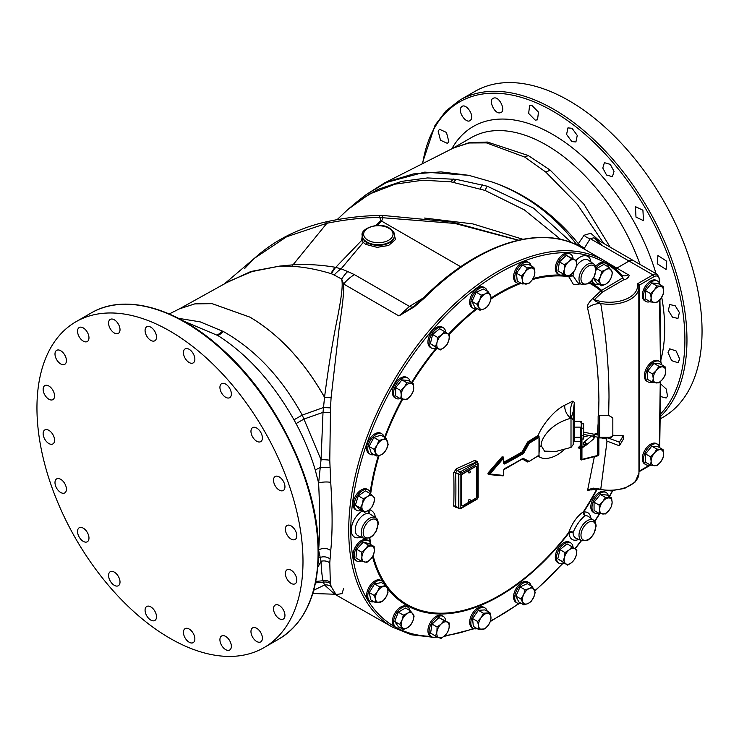 <?xml version="1.0" encoding="UTF-8"?>
<svg xmlns="http://www.w3.org/2000/svg" width="739" height="739" viewBox="0 0 739 739"><rect width="100%" height="100%" fill="white"/><g stroke="black" fill="none" stroke-linecap="round" stroke-linejoin="round"><path stroke-width="1.11" d="M413.156 383.347L408.131 380.446L401.896 379.892L406.921 382.793L413.156 383.347L413.72 387.827A8.822 5.09 -60 0 1 410.598 395.864A8.822 5.09 -60 0 1 404.362 399.466A8.822 5.09 -60 0 1 401.249 395.023A8.822 5.09 -60 0 1 404.362 386.996L406.921 382.793M400.196 398.58A11.759 6.79 -60 0 1 396.021 398.386A11.759 6.79 -60 0 1 393.582 393A11.759 6.79 -60 0 1 398.709 381.167A11.759 6.79 -60 0 1 407.771 378.017A11.759 6.79 -60 0 1 410.034 381.546M401.896 379.892L395.661 387.642L395.661 395.956L400.686 398.866L401.249 395.023L400.686 390.552L404.362 386.996A8.822 5.09 -60 0 1 410.598 383.393A8.822 5.09 -60 0 1 413.72 387.827L413.156 391.661L410.598 395.864L406.921 399.42L400.686 398.866M396.021 398.386L394.848 397.711A11.759 6.79 -60 0 1 392.409 392.326A11.759 6.79 -60 0 1 397.545 380.493A11.759 6.79 -60 0 1 406.598 377.343L407.771 378.017M621.425 274.529A211.631 122.184 120 0 0 604.179 260.618L622.127 275.231L622.912 277.762A1.524 0.887 -120 0 0 623.993 279.638C625.905 280.22 631.088 275.296 628.27 274.723L616.834 268.128A11.759 6.79 -60 0 1 615.55 268.747M638.838 285.744A1.469 0.85 180 0 1 639.263 285.171A1.469 0.85 -120 0 0 638.228 283.37L652.953 274.871A8.822 5.09 -60 0 1 657.359 274.437L633.462 260.636A8.822 5.09 120 0 0 629.055 261.07L616.834 268.128L629.046 261.052A8.822 5.09 120 0 1 633.462 260.608A8.822 5.09 120 0 1 633.748 260.802M615.532 268.737A11.759 6.79 120 0 0 616.825 268.109L608.317 263.204M606.682 263.814A210.162 121.335 120 0 1 622.912 277.762L600.862 290.861A586.692 338.721 180 0 1 593.075 298.177C588.466 302.685 586.627 305.992 587.56 308.098C594.719 337.862 598.507 368.613 598.923 400.353L598.581 415.632M503.555 457.469A597.712 345.095 -120 0 0 503.545 457.072L501.975 456.896L488.433 472.554L487.897 473.791L488.858 473.819L489.144 473.209L488.433 472.554M574.379 423.669L574.379 402.496L572.799 401.092A579.819 323.349 -161.8 0 1 564.744 405.221C550.869 411.817 538.814 431.724 538.343 435.41L537.89 435.557A598.027 345.27 180 0 1 528.117 441.562L527.424 442.319A598.156 488.396 120 0 1 522.039 451.954A598.147 345.335 180 0 1 503.786 462.152M532.422 279.564A184.759 106.675 -60 0 1 568.854 276.672L573.575 284.727L580.392 283.887M375.31 518.057C375.246 513.854 373.195 510.982 369.167 509.439L369.149 513.448A12.554 7.242 120 0 0 359.995 518.113A12.554 7.242 120 0 0 355.247 529.918A12.554 7.242 120 0 0 358.249 535.867L364.031 538.426L370.184 537.696L372.853 535.673L375.939 531.701L378.331 523.646C377.971 520.33 377.149 518.409 375.883 517.9A11.87 6.854 120 0 0 366.618 520.598A11.87 6.854 120 0 0 361.195 532.801A11.87 6.854 120 0 0 364.031 538.426M456.674 507.453A597.685 345.067 180 0 1 456.314 507.601L453.728 506.113A591.763 341.658 -120 0 0 453.986 489.495A591.763 341.658 -120 0 0 453.728 472.591L456.314 468.702A597.685 345.067 0 0 0 474.918 460.286L477.57 461.82A595.422 343.764 60 0 1 477.588 462.494M501.975 456.896L503.388 457.33L502.705 457.543L503.508 458.226L502.788 457.589A598.544 472.055 144.9 0 1 489.218 473.256L489.144 473.209A598.433 471.962 144.9 0 0 502.705 457.543M503.564 463.418A599.126 345.907 -120 0 0 503.508 458.226A599.246 472.609 144.9 0 1 489.929 473.921A599.246 126.628 21.2 0 0 503.508 475.454A599.126 345.907 -120 0 0 503.564 470.337L504.608 468.628A599.625 346.185 0 0 0 523.092 458.319L529.189 461.358A599.523 346.129 0 0 0 538.99 455.344A599.07 345.88 -120 0 0 538.999 454.873L538.999 437.747A599.07 345.88 -120 0 0 538.99 437.276A599.523 346.129 180 0 1 529.189 443.289A599.625 489.597 120 0 1 523.794 452.952L523.092 453.7A599.625 346.185 180 0 1 504.608 464.018L503.564 463.418L503.739 457.931A0.702 0.702 0 0 0 503.388 457.33L503.545 457.072M503.508 458.226L503.536 457.653M538.999 437.747L538.472 436.435A598.821 345.723 180 0 1 528.681 442.449L528.283 442.79L528.117 441.562M527.424 442.319L528.283 442.79A598.867 488.969 120 0 1 522.898 452.444L522.039 451.954L522.547 452.813L522.935 452.471A598.923 489.015 120 0 0 528.33 442.818L529.189 443.289L528.625 442.412A598.738 345.676 180 0 0 538.408 436.398L539.008 436.555M523.794 452.952L522.593 452.841A598.913 345.778 180 0 1 504.127 463.141L504.608 464.018M537.89 435.557L538.731 436.463M538.971 436.721L538.823 436.398A0.702 0.702 0 0 1 539.174 436.998L538.629 436.315A0.702 0.563 91.1 0 1 538.343 435.41L538.971 436.158M539.193 438.088L539.913 446.282L539.248 451.972M564.744 405.221A11.759 8.489 -116.4 0 0 570.887 418.283C548.227 424.186 539.803 441.617 541.354 445.931L544.541 451.15L555.987 451.427M538.98 454.3L539.488 445.894L538.98 437.202M502.705 475.824L488.433 474.54L489.218 473.256L489.929 473.921A0.702 0.527 96.9 0 1 489.384 474.309L489.384 474.309A0.702 0.527 96.9 0 1 489.218 474.253L488.978 474.152M503.527 474.854L503.508 475.454A0.702 0.545 95.9 0 1 502.963 475.842L502.963 475.842A0.702 0.545 95.9 0 1 502.788 475.787A598.544 126.48 21.2 0 1 489.56 474.299M523.092 458.319L522.593 458.605L528.283 461.653A0.702 0.591 -60 0 0 527.424 461.967L528.219 461.616M528.33 461.681A0.702 0.702 0 0 0 529.041 461.672L529.189 461.358A0.702 0.591 120 0 1 528.33 461.681L528.681 461.644M538.5 455.649L538.842 455.649A0.702 0.702 0 0 0 539.174 455.067L528.819 461.699M539.313 446.19L539.008 454.319M538.343 455.464C538.823 458.54 550.878 462.337 564.744 449.109A11.759 6.235 47 0 1 564.735 449.081M572.799 401.092C570.083 407.789 569.492 413.498 571.007 418.228L573.187 411.715L573.187 444.564L571.007 447.409L555.977 451.437M573.187 439.068L574.305 439.095L574.305 423.678L573.187 423.706L573.187 420.63A2.938 2.402 180 0 0 571.007 418.311L571.007 447.409M573.187 411.715L574.379 402.487M596.761 489.135A184.759 106.675 -60 0 1 583.376 511.794C577.141 516.118 572.328 522.879 568.928 532.08L568.854 532.366A2.938 0.536 -142.4 0 0 569.095 532.745A185.665 107.192 -60 0 1 387.55 588.456M591.957 489.578L587.56 490.474L594.313 456.878M598.147 423.364L597.315 433.488M574.148 439.086L573.187 441.007M522.297 459.011L527.424 461.967M503.564 470.337L503.739 475.159A0.702 0.702 0 0 1 502.963 475.842L489.384 474.309A0.702 0.702 0 0 1 489.116 474.226L488.433 474.549L487.897 473.838M587.56 308.108A11.759 6.097 167.5 0 1 600.733 303.507C606.174 336.374 608.936 367.625 609.001 397.268L608.659 415.503M607.042 441.146L600.733 489.458A11.759 7.214 13.6 0 0 587.56 490.465M623.993 279.638L602.146 292.302A588.189 339.589 180 0 1 594.341 299.637A27.925 16.119 0 0 0 623.938 299.942A27.925 16.119 0 0 0 637.378 284.718A1.469 1.192 -8.6 0 1 638.838 285.845A29.394 16.969 180 0 1 638.949 287.323A29.394 16.969 180 0 1 600.733 303.507L595.255 301.041L594.341 299.637A1.524 1.053 47.6 0 1 593.075 298.177M596.373 488.941L600.733 489.458A29.394 16.969 0 0 0 638.949 473.274L638.829 285.697M597.158 489.246A185.665 107.192 -60 0 1 583.69 512.072A2.938 2.162 -99.6 0 0 584.891 515.822L583.69 512.072A15.482 8.933 -60 0 1 590.895 518.251M386.497 585.5A184.759 106.675 -60 0 0 568.854 532.366A2.938 2.088 -164.6 0 1 573.058 532.579A2.938 1.737 -1.3 0 0 569.095 532.745A15.482 8.933 -60 0 0 578.674 539.424M375.883 517.9L369.149 513.448A2.938 2.356 102.2 0 1 368.17 510.547M569.141 275.758A2.938 1.654 -178.7 0 1 573.058 275.749A2.938 1.182 168.3 0 0 568.854 276.672A2.938 2.337 98.3 0 1 569.085 275.795M573.695 271.823A12.554 7.242 120 0 0 573.058 275.749L577.695 282.695L581.842 284.524L587.995 283.804L590.664 281.771L593.75 277.809L596.142 269.753C595.773 266.428 594.96 264.516 593.694 263.999A11.87 6.854 120 0 0 584.429 266.696A11.87 6.854 120 0 0 578.997 278.899A11.87 6.854 120 0 0 581.842 284.524M593.694 520.293L588.586 516.561A12.554 7.242 120 0 0 584.891 515.822C580.217 519.582 576.3 525.096 573.141 532.357L573.058 532.579A12.554 7.242 120 0 0 576.05 538.26L581.842 540.819L587.995 540.098L590.664 538.066L593.75 534.103L596.142 526.048C595.773 522.722 594.96 520.81 593.694 520.293A11.87 6.854 120 0 0 584.429 522.99A11.87 6.854 120 0 0 578.997 535.193A11.87 6.854 120 0 0 581.842 540.819M460.175 474.346L460.175 507.952L460.693 508.247L477.32 498.64L477.837 497.753L477.837 464.147L477.32 463.852L460.693 473.45L460.175 474.346A1.108 0.637 180 0 1 458.614 474.346L458.614 507.952A1.838 1.062 120 0 0 458.993 508.792L455.649 506.233A1.469 0.878 1.8 0 0 453.728 506.113M477.837 464.147A1.108 0.637 0 0 0 478.161 463.695L477.459 462.402A1.838 1.062 120 0 0 476.544 462.494L459.907 472.101A1.838 1.062 120 0 0 458.614 474.346L455.649 472.637A1.469 0.822 -1.7 0 0 453.728 472.591M476.313 466.383A1.469 0.85 120 0 0 476.23 466.327A1.469 0.85 120 0 0 475.5 466.401L462.512 473.902A1.469 0.85 120 0 0 461.469 475.704L461.478 505.097A1.469 0.85 120 0 0 461.773 505.772A1.469 0.85 120 0 0 461.866 505.809M460.175 507.952A1.108 0.637 180 0 1 458.614 507.952L455.649 506.233A593.214 342.499 60 0 0 455.649 472.637L457.192 470.531A1.469 0.721 66.5 0 1 456.314 468.702M460.693 473.45A1.108 0.637 -120 0 0 459.907 472.101L457.192 470.531A599.153 345.917 0 0 0 475.851 462.097A1.469 0.757 64.8 0 1 474.918 460.286M476.535 462.494L475.851 462.097L477.209 462.328M477.108 462.208A1.469 0.822 178.3 0 1 477.57 461.82M461.635 475.796L461.644 505.19A1.469 0.85 120 0 0 461.94 505.864A1.469 0.85 120 0 0 462.679 505.79L475.667 498.289A1.469 0.85 120 0 0 476.71 496.488L476.701 467.094A1.469 0.85 120 0 0 476.396 466.42A1.469 0.85 120 0 0 475.667 466.494L462.679 473.995A1.469 0.85 120 0 0 461.635 475.796L461.469 475.704M470.05 500.035A1.238 0.711 120 0 0 469.856 499.518A1.238 0.711 120 0 0 468.886 499.758A1.238 0.711 120 0 0 468.304 501.042A1.238 0.711 120 0 0 468.628 501.642A1.247 1.247 0 0 0 469.856 499.518M470.041 471.242A1.238 0.711 120 0 0 469.847 470.725A1.238 0.711 120 0 0 468.877 470.965A1.238 0.711 120 0 0 468.295 472.249A1.238 0.711 120 0 0 468.628 472.849A1.247 1.247 0 0 0 469.847 470.725M580.531 421.258L581.242 421.258L581.242 422.071L580.531 422.071L580.531 421.248L574.656 421.248L574.656 441.525L580.531 441.525M580.531 437.266L574.656 437.266M574.656 427.124L580.531 427.124L580.531 448.481L581.242 448.481L581.242 445.183L580.531 445.183M597.435 437.146L597.435 455.52L598.147 454.762L598.147 455.741L581.242 459.981A1.469 1.201 180 0 1 580.531 458.956L580.531 448.998M581.242 422.071L581.242 445.183M597.435 455.52L581.944 459.409L581.242 459.011L581.242 459.981M580.531 449.081L581.242 448.721M581.242 459.011L581.242 449.081M581.242 436.943L581.944 437.349M594.211 434.264L598.147 432.703L598.147 454.762L598.147 438.541A1.469 1.201 0 0 1 599.615 437.34L599.615 415.281L607.209 415.281A2.938 1.7 0 0 1 609.287 415.78L611.975 417.332A2.938 1.7 0 0 1 612.834 418.533L612.834 435.373A4.406 2.55 180 0 1 608.428 437.913L599.551 437.913A0.702 0.573 180 0 0 598.849 438.495L598.849 454.716A1.469 1.201 0 0 1 598.147 455.741M583.634 436.925L589.223 435.52M598.147 438.541L598.147 416.482A1.469 1.201 0 0 1 599.615 415.281M599.615 437.34L608.428 437.34A4.406 2.55 0 0 0 612.834 434.8M598.849 454.716L598.849 438.495M606.71 437.913L606.71 441.017L619.411 445.783L623.245 439.372L623.245 435.77L619.411 442.19L608.04 437.913M612.834 435.243L623.245 435.77M619.411 442.19L619.411 445.783M583.634 433.959L583.634 432.611M594.627 434.975L595.274 434.698M583.634 438.994L583.634 423.78L581.427 423.78L581.427 438.994L583.634 438.994M583.634 428.186L581.427 428.186M583.634 435.798L581.427 435.798M585.297 445.386A1.838 1.229 -129.5 0 0 586.082 445.201L593.666 438.948A1.838 1.229 -129.5 0 0 594.008 438.135A1.838 1.229 -129.5 0 0 593.001 436.315A1.838 1.229 -129.5 0 0 591.329 436.112L583.745 442.365A1.838 1.229 -129.5 0 0 583.404 443.178A1.838 1.229 -129.5 0 0 584.752 445.211M586.082 445.201A1.838 1.229 -129.5 0 0 586.415 444.398A1.838 1.229 -129.5 0 0 585.417 442.578A1.838 1.229 -129.5 0 0 583.745 442.365M585.076 444.943A1.358 0.905 50.5 0 1 584.05 442.735A1.358 0.905 50.5 0 1 586.018 444.167M539.488 445.894L539.036 437.239M412.482 307.248L398.94 315.941L414.274 306.824L424.029 298.399A211.631 122.184 -60 0 1 581.464 247.51L604.179 260.618A211.631 122.184 120 0 0 392.548 382.802A211.631 122.184 120 0 0 392.548 627.18L411.457 634.783L432.675 637.221M413.147 306.796A7.344 4.388 58.3 0 1 409.508 306.426L398.94 315.941L343.635 284.007C344.272 289.217 342.794 303.766 339.192 327.654L331.09 397.665L330.509 407.882L329.779 460.277L330.73 482.382C332.55 510.732 332.55 533.484 330.73 550.638L329.779 562.869L330.324 582.23L331.09 586.461L336.042 594.562L342.009 593.62L343.635 588.53M602.331 245.496L593.971 237.81L590.221 238.632L583.93 248.932M518.196 240.23L454.901 223.437L379.606 217.497C380.918 219.88 381.232 220.952 380.53 220.73L375.902 225.552M354.443 274.631L347.69 271.546A32.331 13.671 -70.7 0 0 341.658 279.074L343.635 284.007A32.331 18.669 -60 0 1 354.443 274.631L409.508 306.426L423.743 297.688M424.029 298.399A1.838 0.628 45 0 0 423.179 298.251L413.757 306.38L414.274 306.824M347.69 271.546L341.122 268.82A32.331 17.154 -63.7 0 0 334.167 275.01L341.658 279.074C342.582 283.24 342.822 290.168 337.778 316.227C332.67 341.048 328.264 368.059 324.55 397.259A8.822 0.619 -175.4 0 0 331.09 397.665M331.09 397.721A8.822 0.619 -175.4 0 1 324.541 397.314C304.117 361.362 279.277 334.656 250.022 317.188L250.05 317.179C279.296 334.628 304.126 361.325 324.55 397.259L323.008 412.371L330.324 412.676M329.779 460.277A8.822 1.838 -179.5 0 0 321.049 459.815L318.62 483.001L315.276 470.069C310.639 454.365 304.237 438.883 296.062 423.613A23.519 1.413 -28.2 0 1 304.283 418.939L323.008 412.371L321.049 459.815L302.242 415.096C281.3 377.259 255.029 349.418 223.437 331.562L200.232 321.881L178.459 318.315M318.5 550.564L318.62 550.158C319.959 533.281 319.959 510.889 318.62 483.001A8.822 2.466 176.7 0 1 330.73 482.382M317.835 567.21L321.049 561.317L318.62 550.158A8.822 7.15 -174.5 0 1 330.73 550.638M315.802 581.445L323.008 580.743C322.001 575.866 321.345 569.39 321.049 561.317A8.822 7.519 179 0 1 329.779 562.869M315.516 582.859L323.433 582.193L323.008 580.743A8.822 8.369 171.6 0 1 330.324 582.23M330.509 583.653A8.822 8.397 169.1 0 0 323.433 582.193L324.55 585.029A8.822 8.471 163.2 0 1 331.09 586.461A8.822 8.471 163.3 0 0 324.541 585.02L334.776 594.23L312.782 593.5M593.98 237.819L633.462 260.608M599.911 241.237L590.738 233.256L584.115 235.242A8.822 6.854 -151 0 0 590.221 238.632L629.046 261.052M584.115 235.242L577.224 245.293C555.737 217.026 529.207 196.611 497.633 184.029L493.079 182.302L497.707 184.011C528.644 195.761 555.562 215.696 578.461 243.824A8.822 6.753 -147.3 0 0 584.78 247.741M493.079 182.302L468.775 175.319L424.731 172.113L384.4 183.004L453.543 147.948L469.006 142.987L486.428 142.876L524.718 157.056L545.788 172.067L577.316 204.333L603.708 243.436M452.998 148.225L469.108 142.692L487.454 142.054L528.173 155.495L550.075 170.025L583.838 204.112L610.174 247.168M453.626 179.014A32.331 11.796 96.9 0 0 450.919 181.831L422.884 180.196L395.106 184.159L369.5 194.015L347.958 209.433L356.54 202.126L377.666 189.47L401.776 181.36L427.502 177.933L456.342 179.374L487.343 186.237L533.641 208.176L571.949 242.909M450.919 181.831L485.024 190.403L524.348 209.876L560.716 239.445M424.482 218.051L472.766 223.88L522.889 239.26M224.139 284.09L254.493 258.244L286.649 236.748L326.887 223.261C346.111 219.455 363.69 217.534 379.606 217.497L379.661 215.409L382.359 215.4L382.396 217.432C382.285 219.723 381.952 220.906 381.389 220.97A58.787 43.111 -139.7 0 0 380.53 220.73M377.583 225.46L381.389 220.97L460.702 266.761M362.646 232.961L361.63 240.434L363.228 242.457L365.86 244.397L377.056 247.353L388.594 245.487L395.494 239.547L393.638 232.138M362.165 235.399A16.166 9.33 0 0 0 366.904 242.004A16.166 9.33 0 0 0 384.52 244.027A16.166 9.33 0 0 0 394.497 235.399C394.903 233.256 393.222 230.836 389.462 228.129C379.458 221.284 360.078 228.637 362.165 235.399L362.96 238.946L364.484 240.822A1.469 1.025 133.8 0 1 363.228 242.457L341.122 268.82L334.943 267.213C320.772 264.839 306.796 264.045 293.023 264.821L279.638 266.105L292.007 266.271A32.331 16.96 -92.5 0 1 293.023 264.821L326.887 223.261A11.759 1.737 -102.2 0 1 327.395 221.571L327.395 221.571C344.54 217.876 361.962 215.816 379.661 215.409M362.96 238.946A1.469 1.173 149.3 0 1 361.63 240.434L335.728 267.342A32.331 13.514 -79.4 0 0 331.515 273.79L330.786 273.569L334.943 267.213M334.167 275.01L331.515 273.79M330.786 273.569C317.364 269.486 304.44 267.056 292.007 266.271M250.05 317.179L212.102 303.637L194.828 303.868L179.522 308.81L229.441 281.088L252.064 271.546L279.638 266.105L250.863 271.499L226.716 282.631M296.062 423.613L293.993 419.826C272.839 382.506 247.491 354.424 217.95 335.589L183.688 321.123M189.156 362.516A8.083 4.665 -120 0 0 193.193 362.914A8.083 4.665 -120 0 0 194.431 356.438A8.083 4.665 -120 0 0 189.156 349.316A8.083 4.665 -120 0 0 185.11 348.919A8.083 4.665 -120 0 0 183.872 355.394A8.083 4.665 -120 0 0 189.156 362.516M302.99 561.492A188.122 108.615 -120 0 0 220.878 372.179A188.122 108.615 -120 0 0 75.914 321.779A188.122 108.615 -120 0 0 36.95 407.9A188.122 108.615 -120 0 0 119.062 597.214A188.122 108.615 -120 0 0 264.026 647.613A188.122 108.615 -120 0 0 302.99 561.492M223.88 395.928A8.083 4.665 -120 0 0 229.681 397.674A8.083 4.665 -120 0 0 227.409 385.416A8.083 4.665 -120 0 0 221.598 383.67A8.083 4.665 -120 0 0 223.88 395.928M253.32 438.033A8.083 4.665 -120 0 0 260.719 441.636A8.083 4.665 -120 0 0 260.045 431.234A8.083 4.665 -120 0 0 252.636 427.632A8.083 4.665 -120 0 0 253.32 438.033M274.612 484.701A8.083 4.665 -120 0 0 283.277 490.493A8.083 4.665 -120 0 0 283.859 482.281A8.083 4.665 -120 0 0 275.194 476.498A8.083 4.665 -120 0 0 274.612 484.701M285.651 531.378A8.083 4.665 -120 0 0 295.129 539.47A8.083 4.665 -120 0 0 296.524 533.576A8.083 4.665 -120 0 0 287.046 525.475A8.083 4.665 -120 0 0 285.651 531.378M285.374 573.473A8.083 4.665 -120 0 0 288.903 581.611A8.083 4.665 -120 0 0 295.129 583.773A8.083 4.665 -120 0 0 296.801 580.078A8.083 4.665 -120 0 0 293.272 571.94A8.083 4.665 -120 0 0 287.046 569.778A8.083 4.665 -120 0 0 285.374 573.473M273.799 606.885A8.083 4.665 -120 0 0 276.247 615.966A8.083 4.665 -120 0 0 283.277 619.06A8.083 4.665 -120 0 0 284.672 617.241A8.083 4.665 -120 0 0 282.215 608.16A8.083 4.665 -120 0 0 275.194 605.065A8.083 4.665 -120 0 0 273.799 606.885M252.054 628.335A8.083 4.665 -120 0 0 252.969 637.757A8.083 4.665 -120 0 0 260.719 641.886A8.083 4.665 -120 0 0 261.301 641.434A8.083 4.665 -120 0 0 260.396 632.011A8.083 4.665 -120 0 0 252.636 627.882A8.083 4.665 -120 0 0 252.054 628.335M222.282 635.725A8.083 4.665 -120 0 0 221.598 636.002A8.083 4.665 -120 0 0 221.294 644.787A8.083 4.665 -120 0 0 228.998 650.283A8.083 4.665 -120 0 0 229.681 650.006A8.083 4.665 -120 0 0 229.986 641.23A8.083 4.665 -120 0 0 222.282 635.725M187.383 628.335A8.083 4.665 -120 0 0 185.11 628.63A8.083 4.665 -120 0 0 184.279 636.261A8.083 4.665 -120 0 0 190.921 642.921A8.083 4.665 -120 0 0 193.193 642.625A8.083 4.665 -120 0 0 194.024 634.995A8.083 4.665 -120 0 0 187.383 628.335M150.784 606.876A8.083 4.665 -120 0 0 146.747 606.479A8.083 4.665 -120 0 0 145.509 612.954A8.083 4.665 -120 0 0 150.784 620.076A8.083 4.665 -120 0 0 154.83 620.483A8.083 4.665 -120 0 0 156.068 613.998A8.083 4.665 -120 0 0 150.784 606.876M116.06 573.464A8.083 4.665 -120 0 0 110.259 571.718A8.083 4.665 -120 0 0 112.531 583.976A8.083 4.665 -120 0 0 118.342 585.722A8.083 4.665 -120 0 0 116.06 573.464M86.62 531.359A8.083 4.665 -120 0 0 79.221 527.757A8.083 4.665 -120 0 0 79.895 538.158A8.083 4.665 -120 0 0 87.304 541.761A8.083 4.665 -120 0 0 86.62 531.359M65.328 484.692A8.083 4.665 -120 0 0 56.663 478.9A8.083 4.665 -120 0 0 56.081 487.112A8.083 4.665 -120 0 0 64.746 492.904A8.083 4.665 -120 0 0 65.328 484.692M54.289 438.024A8.083 4.665 -120 0 0 44.811 429.922A8.083 4.665 -120 0 0 43.416 435.825A8.083 4.665 -120 0 0 52.894 443.927A8.083 4.665 -120 0 0 54.289 438.024M54.566 395.919A8.083 4.665 -120 0 0 51.037 387.781A8.083 4.665 -120 0 0 44.811 385.619A8.083 4.665 -120 0 0 43.139 389.324A8.083 4.665 -120 0 0 46.668 397.453A8.083 4.665 -120 0 0 52.894 399.623A8.083 4.665 -120 0 0 54.566 395.919M66.14 362.507A8.083 4.665 -120 0 0 63.693 353.427A8.083 4.665 -120 0 0 56.663 350.332A8.083 4.665 -120 0 0 55.268 352.152A8.083 4.665 -120 0 0 57.725 361.232A8.083 4.665 -120 0 0 64.746 364.327A8.083 4.665 -120 0 0 66.14 362.507M87.886 341.058A8.083 4.665 -120 0 0 86.971 331.635A8.083 4.665 -120 0 0 79.221 327.506A8.083 4.665 -120 0 0 78.639 327.959A8.083 4.665 -120 0 0 79.544 337.381A8.083 4.665 -120 0 0 87.304 341.51A8.083 4.665 -120 0 0 87.886 341.058M117.658 333.668A8.083 4.665 -120 0 0 118.342 333.391A8.083 4.665 -120 0 0 118.646 324.615A8.083 4.665 -120 0 0 110.942 319.109A8.083 4.665 -120 0 0 110.259 319.387A8.083 4.665 -120 0 0 109.954 328.171A8.083 4.665 -120 0 0 117.658 333.668M152.557 341.067A8.083 4.665 -120 0 0 154.83 340.771A8.083 4.665 -120 0 0 155.661 333.132A8.083 4.665 -120 0 0 149.019 326.472A8.083 4.665 -120 0 0 146.747 326.767A8.083 4.665 -120 0 0 145.916 334.397A8.083 4.665 -120 0 0 152.557 341.067M384.4 183.004L366.128 194.634L387.873 181.628L413.424 173.924L441.035 171.891L468.775 175.319M679.677 359.025L676.074 350.933L669.737 348.826L668.047 352.54L671.649 360.632L677.986 362.738L679.677 359.025M660.463 396.51L666.144 398.016L667.539 396.196L666.255 389.028L660.657 383.938M660.13 418.93L663.086 417.221A188.122 108.615 -120 0 0 702.05 331.1A188.122 108.615 -120 0 0 619.938 141.786A188.122 108.615 -120 0 0 474.974 91.387L459.889 100.098A188.122 108.615 60 0 1 604.844 150.497A188.122 108.615 60 0 1 686.965 339.811A188.122 108.615 60 0 1 660.167 416.796M572.023 128.272L567.94 127.893L566.591 134.433L571.829 141.583L575.912 141.962L577.261 135.422L572.023 128.272M610.275 164.372L604.4 162.663L602.793 168.049L606.543 174.995L612.428 176.704L614.035 171.309L610.275 164.372M642.912 210.19L635.411 206.643L635.993 217.1L643.493 220.647L642.912 210.19M666.726 261.236L657.932 255.518L657.276 263.768L666.079 269.486L666.726 261.236M679.39 312.523L675.234 305.817L669.756 304.514L668.324 310.445L672.49 317.151L677.959 318.444L679.39 312.523M438.144 131.108L440.499 140.234L447.428 143.394L448.813 141.574L446.458 132.438L439.529 129.288L438.144 131.108M461.505 106.915C456.878 110.896 466.485 124.928 470.558 120.124C475.195 116.134 465.579 102.102 461.505 106.915L462.087 106.462M469.967 120.577L470.558 120.124M493.809 98.065C487.62 99.183 494.548 114.757 500.331 112.734C506.52 111.617 499.592 96.033 493.809 98.065L493.125 98.342M500.331 112.734L501.014 112.457M531.886 105.418L529.595 105.732L528.644 113.436L535.221 120.134L537.521 119.82L538.472 112.116L531.886 105.418M524.718 157.056A22.983 13.367 117.4 0 0 528.099 155.458M327.395 221.571C298.898 227.908 274.594 240.129 254.493 258.244L244.498 268.663M650.532 465.117L638.958 471.796A1.469 0.85 -120 0 0 638.958 471.796A1.469 0.85 -120 0 0 639.263 471.122L650.108 464.868A11.759 6.79 -60 0 1 645.904 464.665L644.731 463.981A11.759 6.79 -60 0 1 642.302 458.605A11.759 6.79 -60 0 1 647.429 446.772A11.759 6.79 -60 0 1 656.491 443.622L657.664 444.296A11.759 6.79 -60 0 1 659.927 447.825M645.904 464.665A11.759 6.79 -60 0 1 643.475 459.279A11.759 6.79 -60 0 1 648.602 447.446A11.759 6.79 -60 0 1 657.664 444.296M663.049 449.626L658.024 446.726L651.789 446.162L645.553 453.922L645.553 462.235L650.579 465.136L651.133 461.302L650.579 456.822L654.255 453.266L656.814 449.072L663.049 449.626L663.604 454.106L663.049 457.94L660.49 462.143L656.814 465.699L650.579 465.136M645.553 453.922L650.579 456.822M651.789 446.162L656.814 449.072M660.49 462.143A8.822 5.09 -60 0 1 654.255 465.736A8.822 5.09 -60 0 1 651.133 461.302A8.822 5.09 -60 0 1 654.255 453.266A8.822 5.09 -60 0 1 660.49 449.672A8.822 5.09 -60 0 1 663.604 454.106A8.822 5.09 -60 0 1 660.49 462.143M650.089 301.66A11.759 6.79 -60 0 1 645.904 301.466L644.731 300.782A11.759 6.79 -60 0 1 642.302 295.406A11.759 6.79 -60 0 1 647.429 283.573A11.759 6.79 -60 0 1 656.491 280.423L657.664 281.097A11.759 6.79 -60 0 1 659.927 284.626M645.904 301.466A11.759 6.79 -60 0 1 643.475 296.08A11.759 6.79 -60 0 1 648.602 284.247A11.759 6.79 -60 0 1 657.664 281.097M663.049 286.427L658.024 283.527L651.789 282.963L645.553 290.723L645.553 299.036L650.579 301.937L651.133 298.103L650.579 293.623L654.255 290.067L656.814 285.873L663.049 286.427L663.604 290.907L663.049 294.741L660.49 298.944L656.814 302.5L650.579 301.937M645.553 290.723L650.579 293.623M651.789 282.963L656.814 285.873M660.49 298.944A8.822 5.09 -60 0 1 654.255 302.537A8.822 5.09 -60 0 1 651.133 298.103A8.822 5.09 -60 0 1 654.255 290.067A8.822 5.09 -60 0 1 660.49 286.473A8.822 5.09 -60 0 1 663.604 290.907A8.822 5.09 -60 0 1 660.49 298.944M652.168 382.054A11.759 6.79 -60 0 1 647.983 381.86L646.81 381.185A11.759 6.79 -60 0 1 644.38 375.8A11.759 6.79 -60 0 1 649.507 363.967A11.759 6.79 -60 0 1 658.569 360.817L659.742 361.5A11.759 6.79 -60 0 1 662.005 365.02M647.983 381.86A11.759 6.79 -60 0 1 645.553 376.484A11.759 6.79 -60 0 1 650.68 364.65A11.759 6.79 -60 0 1 659.742 361.5M665.128 366.83L660.103 363.921L653.867 363.366L647.632 371.126L647.632 379.44L652.657 382.34L653.211 378.507L652.657 374.026L656.334 370.47L658.892 366.267L665.128 366.83L665.682 371.301L665.128 375.144L662.569 379.338L658.892 382.894L652.657 382.34M647.632 371.126L652.657 374.026M653.867 363.366L658.892 366.267M662.569 379.338A8.822 5.09 -60 0 1 656.334 382.941A8.822 5.09 -60 0 1 653.211 378.507A8.822 5.09 -60 0 1 656.334 370.47A8.822 5.09 -60 0 1 662.569 366.867A8.822 5.09 -60 0 1 665.682 371.301A8.822 5.09 -60 0 1 662.569 379.338M598.608 513.134A11.759 6.79 -60 0 1 594.424 512.94L593.251 512.256A11.759 6.79 -60 0 1 590.812 506.88A11.759 6.79 -60 0 1 595.948 495.047A11.759 6.79 -60 0 1 605.01 491.897L606.183 492.571A11.759 6.79 -60 0 1 608.437 496.1M594.424 512.94A11.759 6.79 -60 0 1 591.985 507.554A11.759 6.79 -60 0 1 597.121 495.721A11.759 6.79 -60 0 1 606.183 492.571M611.569 497.901L606.534 495.001L600.299 494.437L594.064 502.197L594.064 510.51L599.098 513.411L599.652 509.577L599.098 505.097L602.775 501.541L605.333 497.347L611.569 497.901L612.123 502.381L611.569 506.215L609.01 510.418L605.333 513.974L599.098 513.411M594.064 502.197L599.098 505.097M600.299 494.437L605.333 497.347M609.01 510.418A8.822 5.09 -60 0 1 602.775 514.011A8.822 5.09 -60 0 1 599.652 509.577A8.822 5.09 -60 0 1 602.775 501.541A8.822 5.09 -60 0 1 609.01 497.947A8.822 5.09 -60 0 1 612.123 502.381A8.822 5.09 -60 0 1 609.01 510.418M563.996 563.063A11.759 6.79 -60 0 1 558.915 563.229L557.742 562.555A11.759 6.79 -60 0 1 555.71 553.973A11.759 6.79 -60 0 1 569.501 542.186L570.665 542.869A11.759 6.79 -60 0 1 573.076 547.451M558.915 563.229A11.759 6.79 -60 0 1 556.883 554.647A11.759 6.79 -60 0 1 570.665 542.869M572.041 546.758L567.016 543.858L559.977 549.65L557.751 558.841L567.598 565.141L562.776 561.742L564.448 557.474L565.002 552.55L569.085 549.982L572.041 546.758L576.863 550.158L576.309 555.072L574.637 559.349L571.672 562.564L567.598 565.141M557.751 558.841L562.776 561.742M559.977 549.65L565.002 552.55M571.672 562.564A8.822 5.09 -60 0 1 565.741 563.765A8.822 5.09 -60 0 1 564.448 557.474A8.822 5.09 -60 0 1 569.085 549.982A8.822 5.09 -60 0 1 575.016 548.781A8.822 5.09 -60 0 1 576.309 555.072A8.822 5.09 -60 0 1 571.672 562.564M521.06 603.283A11.759 6.79 -60 0 1 517.171 602.996L515.998 602.313A11.759 6.79 -60 0 1 515.148 590.378A11.759 6.79 -60 0 1 527.748 581.953L528.921 582.628A11.759 6.79 -60 0 1 531.119 585.861M517.171 602.996A11.759 6.79 -60 0 1 516.321 591.052A11.759 6.79 -60 0 1 528.921 582.628M532.311 586.544L527.276 583.644L520.117 586.905L515.887 596.077L518.815 601.98L523.84 604.881L520.912 598.978L523.591 594.719L525.143 589.814L529.281 588.503L532.311 586.544L535.239 592.447L533.678 597.352L530.999 601.62L527.979 603.569L523.84 604.881M515.887 596.077L520.912 598.978M520.117 586.905L525.143 589.814M527.979 603.569A8.822 5.09 -60 0 1 522.935 602.257A8.822 5.09 -60 0 1 523.591 594.719A8.822 5.09 -60 0 1 529.281 588.503A8.822 5.09 -60 0 1 534.325 589.824A8.822 5.09 -60 0 1 533.678 597.352A8.822 5.09 -60 0 1 527.979 603.569M477.172 628.621A11.759 6.79 -60 0 1 473.274 628.335L472.101 627.66A11.759 6.79 -60 0 1 473.089 612.529A11.759 6.79 -60 0 1 483.86 607.292L485.033 607.975A11.759 6.79 -60 0 1 487.223 611.199M473.274 628.335A11.759 6.79 -60 0 1 474.262 613.204A11.759 6.79 -60 0 1 485.033 607.975M490.003 612.807L484.978 609.906L478.401 610.322L472.572 618.571L473.329 626.404L478.355 629.305L478.539 625.711L477.606 621.471L481.071 617.665L483.426 613.222L490.003 612.807L490.936 617.047L490.761 620.64L488.405 625.083L484.932 628.889L478.355 629.305M472.572 618.571L477.606 621.471M478.401 610.322L483.426 613.222M482.207 629.425A8.822 5.09 -60 0 1 478.539 625.711A8.822 5.09 -60 0 1 481.071 617.665A8.822 5.09 -60 0 1 487.278 613.333A8.822 5.09 -60 0 1 490.936 617.047A8.822 5.09 -60 0 1 488.405 625.083A8.822 5.09 -60 0 1 482.207 629.425M436.703 636.565A11.759 6.79 -60 0 1 431.53 636.778L430.357 636.094A11.759 6.79 -60 0 1 433.664 618.266A11.759 6.79 -60 0 1 442.116 615.735L443.289 616.409A11.759 6.79 -60 0 1 445.682 620.899M431.53 636.778A11.759 6.79 -60 0 1 434.837 618.949A11.759 6.79 -60 0 1 443.289 616.409M449.284 622.977L438.901 617.592L432.056 624.122L430.56 633.111L435.585 636.02L436.897 631.845L437.082 627.023L441.063 624.086L443.936 620.501L449.284 622.977L449.09 627.79L447.788 631.974L444.924 635.549L440.943 638.496L435.585 636.02M432.056 624.122L437.082 627.023M438.901 617.592L443.936 620.501M438.818 637.581A8.822 5.09 -60 0 1 436.897 631.845A8.822 5.09 -60 0 1 441.063 624.086A8.822 5.09 -60 0 1 447.169 622.062A8.822 5.09 -60 0 1 449.09 627.79A8.822 5.09 -60 0 1 444.924 635.549A8.822 5.09 -60 0 1 438.818 637.581M400.196 627.679A11.759 6.79 -60 0 1 396.021 627.485L394.848 626.811A11.759 6.79 -60 0 1 393.046 617.388A11.759 6.79 -60 0 1 400.723 607.024A11.759 6.79 -60 0 1 406.598 606.442L407.771 607.116A11.759 6.79 -60 0 1 410.034 610.645M396.021 627.485A11.759 6.79 -60 0 1 394.21 618.063A11.759 6.79 -60 0 1 401.896 607.698A11.759 6.79 -60 0 1 407.771 607.116M410.524 610.931L405.499 608.021L398.293 612.178L394.691 621.462L398.293 626.58L403.328 629.489L399.725 624.363L402.081 620.049L403.328 615.088L407.485 613.324L410.524 610.931L414.126 616.049L412.879 621.009L410.524 625.333L407.485 627.725L403.328 629.489M398.293 612.178L403.328 615.088M394.691 621.462L399.725 624.363M402.081 627.245A8.822 5.09 -60 0 1 402.081 620.049A8.822 5.09 -60 0 1 407.485 613.324A8.822 5.09 -60 0 1 412.879 613.813A8.822 5.09 -60 0 1 412.879 621.009A8.822 5.09 -60 0 1 407.485 627.725A8.822 5.09 -60 0 1 402.081 627.245M373.962 601.703A11.759 6.79 -60 0 1 373.528 601.805A11.759 6.79 -60 0 1 370.221 601.38L369.047 600.696A11.759 6.79 -60 0 1 367.837 589.593A11.759 6.79 -60 0 1 377.49 579.903A11.759 6.79 -60 0 1 380.797 580.337L381.971 581.011A11.759 6.79 -60 0 1 384.132 584.087M370.221 601.38A11.759 6.79 -60 0 1 369.01 590.267A11.759 6.79 -60 0 1 378.664 580.577A11.759 6.79 -60 0 1 381.971 581.011M386.479 585.445L381.444 582.544L374.599 583.93L369.251 592.576L370.747 599.846L375.772 602.747L375.578 599.44L374.276 595.486L377.509 591.477L379.624 586.831L386.479 585.445L387.781 589.399L387.975 592.715L385.85 597.361L382.626 601.361L375.772 602.747M374.599 583.93L379.624 586.831M369.251 592.576L374.276 595.486M375.578 599.44A8.822 5.09 -60 0 1 377.509 591.477A8.822 5.09 -60 0 1 383.606 586.461A8.822 5.09 -60 0 1 387.781 589.399A8.822 5.09 -60 0 1 385.85 597.361A8.822 5.09 -60 0 1 379.754 602.377A8.822 5.09 -60 0 1 375.578 599.44M361.316 561.021A11.759 6.79 -60 0 1 357.648 561.409A11.759 6.79 -60 0 1 356.651 561.003L355.477 560.328A11.759 6.79 -60 0 1 355.034 547.562A11.759 6.79 -60 0 1 366.248 539.553A11.759 6.79 -60 0 1 367.237 539.96L368.41 540.643A11.759 6.79 -60 0 1 370.747 544.588M356.651 561.003A11.759 6.79 -60 0 1 356.207 548.236A11.759 6.79 -60 0 1 367.422 540.237A11.759 6.79 -60 0 1 368.41 540.643M374.137 546.546L369.112 543.645L363.283 542.121L356.706 549.299L355.958 558L360.983 560.901L361.916 556.873L361.74 552.199L365.583 548.929L368.318 545.022L374.137 546.546L374.322 551.22L373.389 555.248L370.655 559.155L366.812 562.425L360.983 560.901M363.283 542.121L368.318 545.022M356.706 549.299L361.74 552.199M361.916 556.873A8.822 5.09 -60 0 1 365.583 548.929A8.822 5.09 -60 0 1 371.782 546.103A8.822 5.09 -60 0 1 374.322 551.22A8.822 5.09 -60 0 1 370.655 559.155A8.822 5.09 -60 0 1 364.456 561.991A8.822 5.09 -60 0 1 361.916 556.873M361.242 510.363A11.759 6.79 -60 0 1 356.651 510.316L355.477 509.642A11.759 6.79 -60 0 1 354.637 508.986A11.759 6.79 -60 0 1 355.958 495.278A11.759 6.79 -60 0 1 367.237 489.273L368.41 489.957A11.759 6.79 -60 0 1 369.26 490.613A11.759 6.79 -60 0 1 370.756 493.985M356.651 510.316A11.759 6.79 -60 0 1 355.801 509.661A11.759 6.79 -60 0 1 357.131 495.952A11.759 6.79 -60 0 1 368.41 489.957M370.488 493.754L365.463 490.853L358.295 495.851L355.367 505.143L359.607 509.42L364.632 512.33L360.401 508.044L362.424 503.721L363.329 498.76L367.468 496.58L370.488 493.754L374.719 498.04L373.814 503L371.791 507.324L368.77 510.15L364.632 512.33M358.295 495.851L363.329 498.76M355.367 505.143L360.401 508.044M362.424 503.721A8.822 5.09 -60 0 1 367.468 496.58A8.822 5.09 -60 0 1 373.158 496.22A8.822 5.09 -60 0 1 373.814 503A8.822 5.09 -60 0 1 368.77 510.15A8.822 5.09 -60 0 1 363.071 510.51A8.822 5.09 -60 0 1 362.424 503.721M373.962 454.614A11.759 6.79 -60 0 1 370.221 454.282L369.047 453.607A11.759 6.79 -60 0 1 367.015 450.956A11.759 6.79 -60 0 1 370.581 437.747A11.759 6.79 -60 0 1 380.797 433.239L381.971 433.922A11.759 6.79 -60 0 1 384.003 436.573A11.759 6.79 -60 0 1 384.132 436.998M370.221 454.282A11.759 6.79 -60 0 1 368.188 451.631A11.759 6.79 -60 0 1 371.754 438.421A11.759 6.79 -60 0 1 381.971 433.922M385.943 438.042L380.908 435.142L373.869 437.479L369.057 446.439L371.274 453.062L376.308 455.963L374.082 449.34L377.047 445.183L378.904 440.379L382.978 439.539L385.943 438.042L388.169 444.666L386.312 449.469L383.347 453.626L380.382 455.122L376.308 455.963M373.869 437.479L378.904 440.379M369.057 446.439L374.082 449.34M377.047 445.183A8.822 5.09 -60 0 1 382.978 439.539A8.822 5.09 -60 0 1 387.615 441.682A8.822 5.09 -60 0 1 386.312 449.469A8.822 5.09 -60 0 1 380.382 455.122A8.822 5.09 -60 0 1 375.754 452.979A8.822 5.09 -60 0 1 377.047 445.183M436.61 347.921A11.759 6.79 -60 0 1 431.53 348.087L430.357 347.413A11.759 6.79 -60 0 1 428.324 338.832A11.759 6.79 -60 0 1 442.116 327.044L443.289 327.728A11.759 6.79 -60 0 1 445.691 332.31M431.53 348.087A11.759 6.79 -60 0 1 429.498 339.506A11.759 6.79 -60 0 1 443.289 327.728M444.656 331.617L439.631 328.716L432.592 334.508L430.366 343.7L440.213 350L435.391 346.609L437.063 342.333L437.617 337.418L441.7 334.841L444.656 331.617L449.478 335.016L448.924 339.931L447.252 344.208L444.287 347.432L440.213 350M430.366 343.7L435.391 346.609M432.592 334.508L437.617 337.418M441.7 334.841A8.822 5.09 -60 0 1 447.631 333.64A8.822 5.09 -60 0 1 448.924 339.931A8.822 5.09 -60 0 1 444.287 347.432A8.822 5.09 -60 0 1 438.356 348.623A8.822 5.09 -60 0 1 437.063 342.333A8.822 5.09 -60 0 1 441.7 334.841M477.172 308.616A11.759 6.79 -60 0 1 473.274 308.329L472.101 307.646A11.759 6.79 -60 0 1 471.251 295.711A11.759 6.79 -60 0 1 483.86 287.286L485.033 287.961A11.759 6.79 -60 0 1 487.223 291.194M473.274 308.329A11.759 6.79 -60 0 1 472.424 296.385A11.759 6.79 -60 0 1 485.033 287.961M488.414 291.877L483.38 288.977L476.221 292.238L471.99 301.41L474.918 307.313L479.953 310.214L477.024 304.311L479.694 300.052L481.255 295.147L485.394 293.836L488.414 291.877L491.343 297.78L489.781 302.685L487.112 306.953L484.082 308.902L479.953 310.214M471.99 301.41L477.024 304.311M476.221 292.238L481.255 295.147M485.394 293.836A8.822 5.09 -60 0 1 490.437 295.157A8.822 5.09 -60 0 1 489.781 302.685A8.822 5.09 -60 0 1 484.082 308.902A8.822 5.09 -60 0 1 479.038 307.59A8.822 5.09 -60 0 1 479.694 300.052A8.822 5.09 -60 0 1 485.394 293.836M521.06 283.268A11.759 6.79 -60 0 1 517.171 282.982L515.998 282.307A11.759 6.79 -60 0 1 516.986 267.176A11.759 6.79 -60 0 1 527.748 261.948L528.921 262.622A11.759 6.79 -60 0 1 531.119 265.855M517.171 282.982A11.759 6.79 -60 0 1 518.159 267.86A11.759 6.79 -60 0 1 528.921 262.622M533.9 267.453L528.875 264.553L522.288 264.968L516.469 273.218L517.217 281.051L522.251 283.952L522.427 280.358L521.494 276.118L524.967 272.322L527.323 267.869L533.9 267.453L534.833 271.693L534.648 275.287L532.302 279.739L528.828 283.536L522.251 283.952M516.469 273.218L521.494 276.118M522.288 264.968L527.323 267.869M531.165 267.989A8.822 5.09 -60 0 1 534.833 271.693A8.822 5.09 -60 0 1 532.302 279.739A8.822 5.09 -60 0 1 526.094 284.072A8.822 5.09 -60 0 1 522.427 280.358A8.822 5.09 -60 0 1 524.967 272.322A8.822 5.09 -60 0 1 531.165 267.989M564.088 274.335A11.759 6.79 -60 0 1 558.915 274.548L557.742 273.864A11.759 6.79 -60 0 1 561.049 256.036A11.759 6.79 -60 0 1 569.501 253.505L570.665 254.179A11.759 6.79 -60 0 1 573.067 258.668M558.915 274.548A11.759 6.79 -60 0 1 562.222 256.719A11.759 6.79 -60 0 1 570.665 254.179M576.669 260.747L566.286 255.371L559.441 261.892L557.945 270.89L562.97 273.79L564.282 269.615L564.467 264.793L568.448 261.855L571.321 258.271L576.669 260.747L576.475 265.56L575.173 269.744L572.3 273.319L568.328 276.266L562.97 273.79M559.441 261.892L564.467 264.793M566.286 255.371L571.321 258.271M574.554 259.832A8.822 5.09 -60 0 1 576.475 265.56A8.822 5.09 -60 0 1 572.3 273.319A8.822 5.09 -60 0 1 566.203 275.351A8.822 5.09 -60 0 1 564.282 269.615A8.822 5.09 -60 0 1 568.448 261.855A8.822 5.09 -60 0 1 574.554 259.832M598.608 284.025A11.759 6.79 -60 0 1 594.424 283.831L593.251 283.157A11.759 6.79 -60 0 1 591.412 281.005M595.532 266.4A11.759 6.79 -60 0 1 599.126 263.38A11.759 6.79 -60 0 1 605.01 262.798L606.183 263.472A11.759 6.79 -60 0 1 608.437 266.991M594.424 283.831A11.759 6.79 -60 0 1 592.133 280.155M595.976 267.943A11.759 6.79 -60 0 1 600.299 264.054A11.759 6.79 -60 0 1 606.183 263.472M596.706 268.534L601.731 271.435L605.888 269.68L608.936 267.278L603.902 264.377L596.706 268.534L596.133 269.984M593.445 278.298L596.706 282.935L601.731 285.836L598.128 280.709L600.493 276.395L601.731 271.435M608.936 267.278L612.529 272.395L611.292 277.356L608.936 281.679L605.888 284.081L601.731 285.836M593.583 278.086L598.128 280.709M611.292 270.16A8.822 5.09 -60 0 1 611.292 277.356A8.822 5.09 -60 0 1 605.888 284.081A8.822 5.09 -60 0 1 600.493 283.591A8.822 5.09 -60 0 1 600.493 276.395A8.822 5.09 -60 0 1 605.888 269.68A8.822 5.09 -60 0 1 611.292 270.16M395.661 387.642L400.686 390.552M604.908 262.733A210.162 121.335 120 0 0 394.321 383.827A210.162 121.335 120 0 0 394.746 626.746M396.566 627.744A210.162 121.335 120 0 0 430.745 636.325M444.86 635.614A210.162 121.335 120 0 0 473.468 628.436M490.678 620.834A210.162 121.335 120 0 0 518.695 603.504M534.75 590.766A210.162 121.335 120 0 0 562.314 563.645M574.905 548.707A210.162 121.335 120 0 0 581.196 540.542M594.655 521.217A210.162 121.335 120 0 0 599.523 513.503M609.287 496.58A210.162 121.335 120 0 0 612.363 490.788M589.925 282.437A185.665 107.192 -60 0 1 601.417 290.178A1.524 0.887 -120 0 0 602.497 292.053M576.014 260.368A15.482 8.933 -60 0 1 590.895 261.957M370.221 492.045A185.665 107.192 -60 0 1 378.368 455.64M384.585 437.266A185.665 107.192 -60 0 1 401.979 399.115M411.614 382.46A185.665 107.192 -60 0 1 436.213 348.097M448.434 334.222A185.665 107.192 -60 0 1 475.99 308.847M491.324 297.845A185.665 107.192 -60 0 1 518.538 283.471M533.078 278.529A185.665 107.192 -60 0 1 560.31 275.037M561.501 275.074A185.665 107.192 -60 0 1 566.416 275.444M360.863 537.022A15.482 8.933 -60 0 1 351.302 529.152A15.482 8.933 -60 0 1 362.332 511M384.64 584.383A185.665 107.192 -60 0 1 383.735 582.988M383.098 581.981A185.665 107.192 -60 0 1 372.53 556.716M369.518 541.585A185.665 107.192 -60 0 1 369.094 538.241M638.949 471.39A1.469 0.85 0 0 1 639.263 471.122L639.263 285.171L653.997 276.672A7.344 4.24 -60 0 1 659.188 279.564L659.234 282.723M659.502 300.071L660.444 362.018M660.269 381.749L659.299 446.042M629.055 261.07L652.953 274.871A1.469 0.85 60 0 1 653.997 276.672M637.378 284.718A2.938 1.7 180 0 1 638.228 283.37M621.869 274.954A11.759 6.79 120 0 0 622.386 275.305L622.386 275.305A11.759 6.79 120 0 0 628.27 274.723M589.14 283.055A184.759 106.675 -60 0 1 600.862 290.861A1.524 1.072 -134 0 0 602.146 292.302M370.701 493.652A184.759 106.675 -60 0 1 379.116 455.473M385.158 437.599A184.759 106.675 -60 0 1 402.644 399.236M412.168 382.774A184.759 106.675 -60 0 1 437.017 348.152M448.97 334.619A184.759 106.675 -60 0 1 477.32 308.699M491.093 298.87A184.759 106.675 -60 0 1 521.115 283.305M523.092 453.7L522.547 452.813A598.849 345.741 180 0 1 504.081 463.113L503.795 462.817M539.479 446.689L539.913 446.282A11.759 7.233 177 0 1 541.354 445.931M528.163 461.626L523.009 458.605L503.665 469.801M523.794 458.245A0.702 0.582 120 0 1 523 458.596M386.451 585.427A184.759 106.675 -60 0 1 373.121 555.737M370.775 544.606A184.759 106.675 -60 0 1 369.842 537.89M363.182 532.745A10.411 6.014 120 0 0 370.535 536.994A10.411 6.014 120 0 0 377.897 524.247A10.411 6.014 120 0 0 370.544 519.997A10.411 6.014 120 0 0 363.182 532.745M593.694 263.999L588.586 260.267A12.554 7.242 120 0 0 576.374 266.105M568.928 277.042A2.938 1.238 167.2 0 1 573.141 276.063M580.983 278.852A10.411 6.014 120 0 0 588.346 283.102A10.411 6.014 120 0 0 595.708 270.345A10.411 6.014 120 0 0 588.346 266.095A10.411 6.014 120 0 0 580.983 278.852M568.928 532.08A2.938 2.041 -163.8 0 1 573.141 532.357M580.983 535.147A10.411 6.014 120 0 0 588.346 539.396A10.411 6.014 120 0 0 595.708 526.648A10.411 6.014 120 0 0 588.346 522.39A10.411 6.014 120 0 0 580.983 535.147M477.837 497.753A1.108 0.637 0 0 0 478.161 497.301L478.161 463.695M477.32 463.852A1.108 0.637 -120 0 0 476.544 462.494M477.32 498.64A1.108 0.637 60 0 1 477.089 499.148L478.161 497.301M460.693 508.247A1.108 0.637 60 0 1 460.462 508.755L477.089 499.148M581.242 439.04L580.531 439.04M581.944 438.994L581.944 447.529M581.944 448.148L581.944 459.409M608.428 437.34L608.428 437.913M597.435 433.46L597.435 434.911M293.993 419.826A23.519 0.822 -29 0 1 302.242 415.096L323.433 407.531L330.509 407.882M315.276 470.069A23.519 7.806 -16.3 0 1 319.811 467.722A8.822 1.931 178.4 0 1 329.927 467.75M318.407 558.037A23.519 17.468 23.3 0 1 319.802 557.612A8.822 7.464 -177.1 0 1 329.927 558.906M313.742 590.221L324.541 585.02L313.742 590.23M659.936 299.6L660.888 362.295A1.469 0.859 179.1 0 1 660.869 362.461M659.687 283.748L659.622 278.945A1.469 0.859 179.1 0 1 659.188 279.564M452.573 148.437L471.371 137.593A149.906 86.546 -120 0 1 546.324 145.01A149.906 86.546 60 0 1 640.085 264.46M545.788 172.067A23.519 10.291 128.2 0 0 550.075 170.025M524.782 157.102A22.983 13.357 117.4 0 0 528.173 155.495M487.343 186.237A32.331 4.693 105.8 0 0 485.024 190.403M364.484 240.822A16.166 9.33 0 0 0 366.904 242.604A16.166 9.33 0 0 0 384.52 244.627A16.166 9.33 0 0 0 394.497 236A16.166 9.33 0 0 0 394.487 235.704M365.86 244.397A1.469 0.85 120 0 0 366.904 242.604M250.022 317.188L212.075 303.655L194.791 303.886L179.522 308.81L169.249 313.955M279.111 638.902C304.893 623.042 318.029 594.138 318.509 552.19C319.414 485.837 277.929 398.552 222.079 349.094C176.75 307.544 124.697 292.949 90.999 313.068A188.122 108.615 60 0 1 235.963 363.468A188.122 108.615 60 0 1 318.075 552.781A188.122 108.615 60 0 1 279.111 638.902L264.026 647.613M223.437 331.562A23.519 13.782 -58.4 0 1 217.95 335.589M222.55 331.081A23.519 13.893 -58.8 0 1 217.118 335.081M661.71 297.226A158.571 91.553 60 0 1 664.684 328.55A158.571 91.553 60 0 1 660.851 359.893M451.797 148.835A158.571 91.553 60 0 1 552.56 134.341A158.571 91.553 60 0 1 656.029 273.661M422.653 163.679A186.671 107.774 60 0 1 563.654 117.898A186.671 107.774 60 0 1 684.905 339.82A186.671 107.774 60 0 1 660.195 414.339M482.567 184.833A32.331 5.7 104.4 0 0 480.202 188.768M456.342 179.374A32.331 11.399 97.8 0 0 453.626 182.265M388.723 228.203A14.697 8.489 0 0 0 367.939 228.203A14.697 8.489 0 0 0 367.939 240.203A14.697 8.489 0 0 0 388.723 240.203A14.697 8.489 0 0 0 388.723 228.203M435.003 637.166L437.691 637.046M443.853 636.491L474.226 628.732M490.4 621.499L519.277 603.541M534.879 591.098L562.822 563.506M575.136 548.874L581.464 540.652M594.83 521.448L599.809 513.559M609.518 496.719L612.677 490.77M638.949 473.274L635.013 482.142L624.612 488.414L610.442 490.862L596.059 488.932M594.849 488.534L596.752 488.978L591.246 489.929L593.306 488.109M456.055 507.093L456.61 506.982M458.993 508.792L460.462 508.755M606.71 438.994L601.297 437.913M598.147 435.049L583.634 432.167M598.147 437.294L593.306 436.324M592.918 436.25L595.006 434.874M591.551 435.982L583.634 434.403M593.971 437.83L594.895 436.647M593.205 436.49L594.599 434.966M593.583 437.571L594.535 436.527M581.242 448.102L586.064 444.13M579.727 446.134L578.092 447.899L581.39 448.61L586.369 444.499M581.085 448.24L578.572 447.899L580.041 446.513M334.776 594.23L392.548 627.18M382.359 215.4L451.982 222.023L518.51 240.166M423.179 298.251C476.443 244.11 540.8 223.067 581.464 247.51M660.694 381.352L659.715 447.003M659.622 278.945L657.359 274.437M90.999 313.068L75.914 321.779M347.958 209.433L337.076 219.668M366.128 194.634L356.54 202.126M422.098 163.966L435.031 125.26L446.097 110.785L459.889 100.098M451.621 148.992L453.543 147.948M394.497 236L394.497 235.399"/></g></svg>
